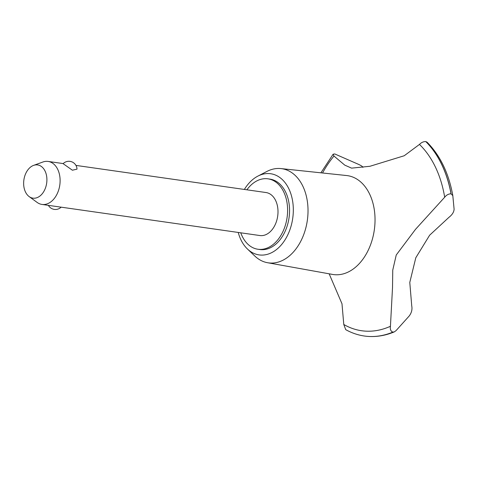 <?xml version="1.0" encoding="UTF-8"?>
<svg xmlns="http://www.w3.org/2000/svg" width="478" height="478" viewBox="0 0 478 478"><rect width="100%" height="100%" fill="white"/><g stroke="black" fill="none" stroke-linecap="round" stroke-linejoin="round"><path stroke-width="0.72" d="M240.757 232.81A35.563 24.39 -81.9 0 0 249.636 245.704A35.563 24.39 -81.9 0 0 257.917 249.247L259.877 249.528A35.563 24.39 -81.9 0 0 287.732 224.092A35.563 24.39 -81.9 0 0 278.208 182.656A35.563 24.39 -81.9 0 0 269.927 179.113L267.973 178.832A35.563 24.39 -81.9 0 0 246.893 189.808M257.917 249.247A35.563 24.39 -81.9 0 0 285.778 223.818A35.563 24.39 -81.9 0 0 276.254 182.381A35.563 24.39 -81.9 0 0 267.973 178.832M238.223 232.451A40.994 28.112 -81.9 0 0 247.467 249.026L254.816 256.035A47.561 32.618 -81.9 0 0 257.248 258.108A47.561 32.618 -81.9 0 0 267.525 262.721A47.561 32.618 -81.9 0 0 305.424 229.404A47.561 32.618 -81.9 0 0 292.841 173.43A47.561 32.618 -81.9 0 0 280.962 168.585A47.561 32.618 -81.9 0 0 266.891 171.447L257.875 176.119A40.994 28.112 -81.9 0 0 244.366 189.449M247.467 249.026A40.994 28.112 -81.9 0 0 249.558 250.813A40.994 28.112 -81.9 0 0 288.832 232.511A40.994 28.112 -81.9 0 0 280.239 177.822A40.994 28.112 -81.9 0 0 257.875 176.119M267.525 262.721L332.497 274.414A49.951 34.261 -81.9 0 0 372.308 239.418A49.951 34.261 -81.9 0 0 359.092 180.63A49.951 34.261 -81.9 0 0 346.616 175.54L280.962 168.585M329.151 273.81L341.985 303.775L343.784 324.484A101.581 69.668 -81.9 0 0 390.436 326.283L392.522 287.481L392.755 270.1L396.25 254.983L415.502 229.35L444.677 197.241C446.47 194.97 448.585 193.829 451.023 193.817L452.809 195.621L454.1 209.155C453.957 212.047 452.236 214.771 448.938 217.335L429.632 235.212L415.794 257.773L409.783 282.438L411.731 305.842C412.43 309.469 411.576 312.863 409.18 316.012M451.101 193.829A106.421 72.985 -81.9 0 0 425.844 141.584L427.087 142.199C440.19 155.511 448.758 173.263 452.791 195.46L452.809 195.621M444.677 197.241A101.581 69.668 -81.9 0 0 419.469 144.428L404.209 155.756L369.96 166.272L351.575 168.136L344.775 165.143L333.967 156.037A101.581 69.668 -81.9 0 0 322.536 172.988M75.948 165.406L266.013 192.538A21.719 14.896 98.1 0 1 271.074 194.707A21.719 14.896 98.1 0 1 276.887 220.011A21.719 14.896 98.1 0 1 259.877 235.54L60.079 207.016M77.006 169.14L72.399 170.216L63.114 163.661A8.144 8.144 0 0 1 77.006 169.14M33.591 165.382L42.877 162.018A21.719 14.896 98.1 0 1 48.123 161.433A21.719 14.896 98.1 0 1 53.183 163.601A21.719 14.896 98.1 0 1 58.997 188.906A21.719 14.896 98.1 0 1 41.986 204.435A21.719 14.896 98.1 0 1 37.111 202.409L29.14 196.583A16.778 11.508 -81.9 0 0 45.117 188.876A16.778 11.508 -81.9 0 0 41.55 166.601A16.778 11.508 -81.9 0 0 33.591 165.382A16.778 11.508 -81.9 0 0 23.9 179.794A16.778 11.508 -81.9 0 0 28.997 196.476A16.778 11.508 -81.9 0 0 29.14 196.583M57.94 206.711L59.678 206.962M333.967 156.037L333.118 154.221L334.761 153.952L356.857 163.625C360.358 165.113 362.33 166.248 362.766 167.043L362.886 167.384M343.784 324.484L345.725 329.659C351.432 332.825 357.413 334.917 363.68 335.915A106.421 72.985 -81.9 0 0 364.439 336.028A106.421 72.985 -81.9 0 0 392.892 332.102C390.783 331.332 389.964 329.39 390.436 326.283M425.844 141.584L425.767 141.572C423.448 141.53 421.345 142.48 419.463 144.434M364.475 336.034A106.421 72.985 -81.9 0 0 364.517 336.04A106.421 72.985 -81.9 0 0 368.185 336.428A106.421 72.985 -81.9 0 0 392.97 332.108L392.892 332.102M409.186 316.006L396.077 330.591L394.368 331.857L392.97 332.108M451.023 193.817A106.421 72.985 -81.9 0 0 425.767 141.572M330.716 274.019L331.344 274.247M58.507 206.795L41.986 204.435M48.374 205.349A8.144 8.144 0 0 0 61.13 207.171M63.192 163.584L48.123 161.433M320.911 172.821L333.118 154.221M345.457 175.378L344.793 175.42M394.368 331.857C385.74 335.478 377.011 337.002 368.185 336.428"/></g></svg>
